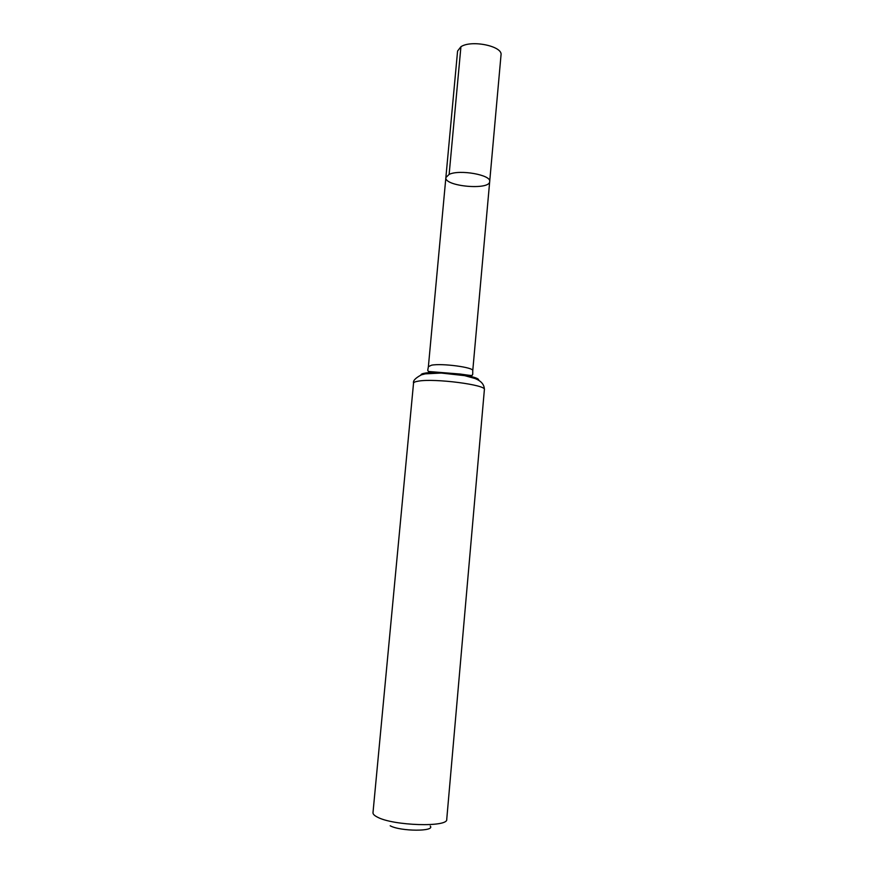 <?xml version="1.0" encoding="UTF-8"?>
<svg xmlns="http://www.w3.org/2000/svg" width="874" height="874" viewBox="0 0 874 874"><rect width="100%" height="100%" fill="white"/><g stroke="black" fill="none" stroke-linecap="round" stroke-linejoin="round"><path stroke-width="1.31" d="M449.138 174.385C459.571 169.228 491.505 174.964 489.691 181.563C489.757 190.521 444.189 186.37 445.871 177.575L449.138 174.385C459.571 169.228 491.505 174.964 489.691 181.563L501.021 54.996C503.02 46.202 471.447 39.592 460.926 46.726L457.583 51.042L445.871 177.575L449.138 174.385L460.926 46.726M390.197 825.788C400.587 831.535 435.58 831.633 430.237 826.006M413.533 383.183L372.99 812.689C372.881 814.098 374.345 815.573 377.393 817.114C393.082 825.81 448.286 827.492 446.734 819.397L484.382 389.629C484.371 384.604 481.181 380.878 474.822 378.453L464.673 375.645L441.184 373.045L425.288 373.853L421.454 374.826C415.478 377.983 412.834 380.769 413.533 383.183C413.642 382.309 415.248 381.632 418.362 381.14C434.487 378.125 486.949 384.953 484.382 389.629M445.871 177.575L428.38 366.665L431.527 365.201C441.807 363.071 474.298 367.441 472.758 370.707L489.691 181.563M420.962 375.001C420.962 374.214 422.295 373.591 424.972 373.143C438.333 370.51 481.159 376.246 478.548 380.245M428.38 366.665L427.736 370.303L428.457 371.483L460.237 374.05C475.631 376.323 471.261 375.427 472.736 374.4L472.758 370.707"/></g></svg>
